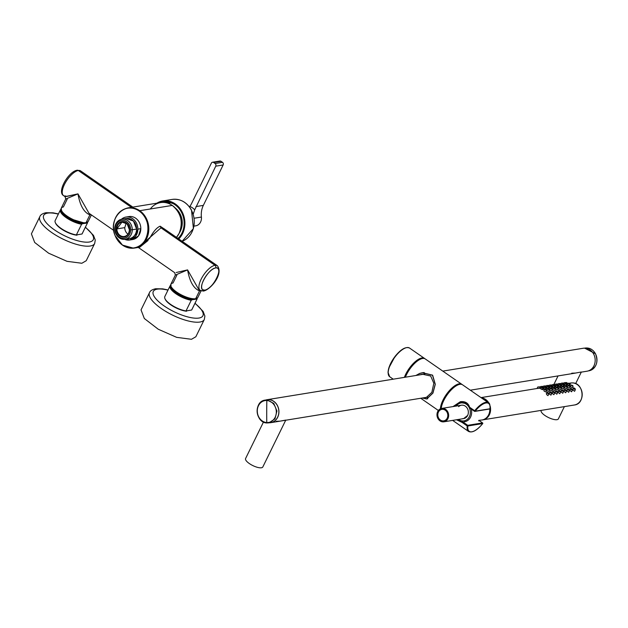 <?xml version="1.0" encoding="UTF-8"?>
<svg xmlns="http://www.w3.org/2000/svg" width="628" height="628" viewBox="0 0 628 628"><rect width="100%" height="100%" fill="white"/><g stroke="black" fill="none" stroke-linecap="round" stroke-linejoin="round"><path stroke-width="0.94" d="M113.574 225.24C114.806 215.663 119.626 209.878 128.026 207.884L160.54 202.593A20.347 17.443 -99.2 0 1 172.26 205.419L139.754 210.702A20.347 17.443 -99.2 0 0 128.026 207.884A20.347 17.443 80.8 0 1 139.754 210.702A1.939 0.769 -55.3 0 0 139.149 211.008C125.467 200.308 107.459 218.803 115.144 235.657L122.452 245.085A1.939 0.769 124.7 0 0 122.538 245.179A1.939 0.769 124.7 0 1 122.452 245.085L132.955 248.013C149.064 247.66 153.719 219.894 139.149 211.008A20.088 17.223 80.8 0 1 147.792 232.776A20.088 17.223 80.8 0 1 132.955 248.013A20.088 17.223 80.8 0 1 122.452 245.085A20.088 17.223 80.8 0 1 115.364 236.199A20.088 17.223 80.8 0 1 115.144 235.657A20.088 17.223 80.8 0 1 113.574 225.24A20.088 17.223 80.8 0 1 139.149 211.008A1.939 0.769 -55.3 0 1 139.754 210.702L172.26 205.419C181.084 212.908 183.384 222.202 179.153 233.326L176.484 237.376A20.347 17.443 -99.2 0 0 172.26 205.419A20.347 17.443 -99.2 0 0 150.312 208.991M65.838 195.983A15.017 5.958 -55.3 0 1 63.514 195.583C56.732 191.807 68.578 171.342 77.205 170.235A1.939 1.664 -99.2 0 1 78.319 170.502A15.017 5.958 -55.3 0 1 80.635 170.902A15.017 5.958 124.7 0 0 78.319 170.502A15.017 5.958 124.7 0 0 65.752 182.065A15.017 5.958 124.7 0 0 63.459 195.543A15.017 5.958 124.7 0 0 63.514 195.583A15.017 5.958 -55.3 0 1 63.459 195.543A15.017 5.958 -55.3 0 1 65.752 182.065A15.017 5.958 -55.3 0 1 78.319 170.502L131.417 207.326L78.319 170.502A1.939 1.664 -99.2 0 0 76.051 171.13M61.089 209.383L62.933 213.551L69.661 218.623L85.361 223.317L86.169 223.121A14.648 4.812 -153.9 0 1 85.651 223.262A14.648 4.812 -153.9 0 1 85.361 223.317A1.452 1.248 80.8 0 0 86.044 222.689A1.452 1.248 80.8 0 1 85.361 223.317A14.648 4.812 -153.9 0 1 71.427 219.588A14.648 4.812 -153.9 0 1 61.152 210.867L61.23 208.221A15.017 4.93 26.1 0 0 69.7 217.735A15.017 4.93 26.1 0 0 86.044 222.689A15.017 4.93 26.1 0 0 86.334 222.634A15.017 4.93 26.1 0 0 88.203 221.441A15.017 4.93 -153.9 0 1 86.334 222.634A15.017 4.93 -153.9 0 1 86.044 222.689A15.017 4.93 -153.9 0 1 69.7 217.735A15.017 4.93 -153.9 0 1 61.23 208.221L65.712 199.068L77.958 193.864L65.092 196.682L63.514 195.583M65.092 196.682L65.712 199.068L77.958 193.864L88.98 213.245L113.747 230.421M148.043 240.524L139.73 247.212L149.786 238.098C153.342 231.536 156.788 227.564 160.132 226.19L165.839 229.989L160.132 226.19L160.988 227.838L214.988 265.291A1.939 1.664 80.8 0 1 215.647 267.944C208.912 268.415 197.804 287.122 202.703 289.751L204.775 290.136A13.078 5.189 124.7 0 0 216.864 277.961A13.078 5.189 124.7 0 0 215.647 267.944A13.078 5.189 124.7 0 0 204.704 278.023A13.078 5.189 124.7 0 0 202.703 289.751A13.078 5.189 124.7 0 0 204.775 290.136C213.018 289.43 224.565 265.864 215.647 267.944A1.939 1.664 80.8 0 0 214.988 265.291A15.017 5.958 124.7 0 0 202.42 276.854A15.017 5.958 124.7 0 0 200.128 290.324A15.017 5.958 124.7 0 0 200.191 290.371A15.017 5.958 124.7 0 0 202.506 290.772A1.939 1.664 -99.2 0 0 204.775 290.136A1.939 1.664 -99.2 0 1 203.621 291.039C210.655 289.555 223.819 273.981 217.312 265.691A15.017 5.958 124.7 0 0 214.988 265.291A15.017 5.958 124.7 0 0 202.42 276.854A15.017 5.958 124.7 0 0 200.128 290.324A15.017 5.958 124.7 0 0 200.191 290.371L203.621 291.039M163.79 228.576L160.988 227.838L214.988 265.291A15.017 5.958 124.7 0 1 217.312 265.691L163.79 228.576L160.988 227.838L138.537 247.408L160.988 227.838L160.132 226.19C156.843 227.501 153.397 231.473 149.786 238.098M201.086 290.835L197.836 297.468A15.017 4.93 -153.9 0 1 195.677 298.716L199.508 290.89L200.034 290.262L199.508 290.89L200.465 290.544L199.508 290.89C193.589 288.495 189.617 281.501 187.591 269.891L198.613 289.28L187.591 269.891L176.193 272.521L187.591 269.891L175.345 275.095L174.725 272.709L138.293 247.448M176.853 275.182L173.022 283.008A15.017 4.93 -153.9 0 0 171.02 283.989A15.017 4.93 -153.9 0 0 170.863 284.256A15.017 4.93 -153.9 0 0 179.325 293.763A15.017 4.93 -153.9 0 0 195.677 298.716A1.452 1.248 80.8 0 1 194.994 299.344A14.648 4.812 -153.9 0 1 181.06 295.615A14.648 4.812 -153.9 0 1 170.785 286.902L170.863 284.256A15.017 4.93 -153.9 0 0 179.325 293.763A15.017 4.93 -153.9 0 0 195.677 298.716A1.452 1.248 80.8 0 1 194.994 299.344A14.648 4.812 -153.9 0 0 195.795 299.156L197.836 297.468A15.017 4.93 -153.9 0 1 195.677 298.716L199.508 290.89C193.589 288.495 189.617 281.501 187.591 269.891L175.345 275.095L170.863 284.256M170.949 284.986C167.017 288.747 187.725 301.11 194.994 299.344L195.803 299.148M129.713 240.006L132.665 239.527L138.505 235.885L140.813 228.655L137.862 229.134A11.626 9.97 -99.2 0 0 125.977 217.053A11.626 9.97 -99.2 0 0 121.432 219.274A11.626 9.97 -99.2 0 1 132.108 218.293A11.626 9.97 -99.2 0 1 137.862 229.134L135.546 236.364L129.713 240.006L124.697 239.339A11.626 9.97 -99.2 0 0 137.862 229.134L140.813 228.655A11.626 9.97 -99.2 0 0 128.936 216.574L125.977 217.053M127.256 238.601A10.174 8.721 -99.2 0 0 136.606 229.063A10.174 8.721 -99.2 0 0 124.101 219.164M125.145 239.276L129.478 238.569A10.174 8.721 -99.2 0 0 136.606 229.063L132.273 229.769A10.174 8.721 -99.2 0 0 121.879 219.188A10.174 8.721 -99.2 0 0 114.751 228.702A10.174 8.721 -99.2 0 0 125.145 239.276A10.174 8.721 -99.2 0 0 132.273 229.769A10.174 8.721 80.8 0 1 123.481 239.362A10.174 8.721 80.8 0 1 114.751 228.702A10.174 8.721 80.8 0 1 123.543 219.109A10.174 8.721 80.8 0 1 132.273 229.769L136.606 229.063L133.442 221.056L126.212 218.489L121.879 219.188M115.159 228.859A9.012 7.724 80.8 0 1 122.947 220.357A9.012 7.724 80.8 0 1 130.679 229.801L132.273 229.769L130.679 229.801A9.012 7.724 80.8 0 1 122.892 238.295A9.012 7.724 80.8 0 1 115.159 228.859L114.751 228.702L115.159 228.859A9.012 7.724 -99.2 0 0 122.892 238.295A9.012 7.724 -99.2 0 0 130.679 229.801A9.012 7.724 -99.2 0 0 122.947 220.357A9.012 7.724 -99.2 0 0 115.159 228.859M126.189 223.136L124.768 227.626L116.887 228.906A7.293 6.249 -99.2 0 0 124.336 236.489C127.445 235.736 129.125 233.467 129.376 229.699L129.619 229.738A7.779 6.665 -99.2 0 0 122.947 221.59A7.779 6.665 -99.2 0 0 116.219 228.922A7.779 6.665 -99.2 0 0 122.892 237.07A7.779 6.665 -99.2 0 0 129.619 229.738A7.779 6.665 -99.2 0 0 122.947 221.59A7.779 6.665 -99.2 0 0 116.219 228.922A7.779 6.665 -99.2 0 0 122.892 237.07A7.779 6.665 -99.2 0 0 129.619 229.738L129.447 229.667A7.293 6.249 -99.2 0 0 121.997 222.092A7.293 6.249 -99.2 0 0 116.887 228.906A7.293 6.249 -99.2 0 0 124.336 236.489A7.293 6.249 -99.2 0 0 129.447 229.722M61.23 208.221A15.017 4.93 -153.9 0 1 63.389 206.973L67.22 199.147M89.883 214.862L90.817 214.517L89.883 214.862L86.044 222.689L89.883 214.862C83.956 212.46 79.984 205.458 77.958 193.864C79.984 205.466 83.956 212.468 89.883 214.862L90.401 214.226L89.883 214.862M121.997 222.092C125.372 221.056 127.829 223.592 129.376 229.699L127.178 223.937L121.997 222.092L116.887 228.906L124.768 227.626A7.293 6.249 -99.2 0 0 127.979 234.166M66.568 196.493L77.958 193.864L88.98 213.245M115.364 236.199L122.538 245.179C126.291 247.73 130.294 248.688 134.565 248.052A20.347 17.443 -99.2 0 0 148.601 232.132A20.347 17.443 -99.2 0 0 139.754 210.702A20.347 17.443 80.8 0 1 146.646 238.609A20.347 17.443 80.8 0 1 134.565 248.052A20.347 17.443 80.8 0 1 133.474 248.186M131.166 239.637A11.626 9.97 -99.2 0 0 140.813 228.655A11.626 9.97 -99.2 0 0 127.476 216.943M177.936 238.381L179.121 237.36M178.062 238.467A20.74 17.772 -99.2 0 0 178.58 237.949A20.74 17.772 -99.2 0 0 181.351 212.036A20.74 17.772 -99.2 0 0 172.983 203.511A20.74 17.772 -99.2 0 0 159.645 202.734M173.673 203.896A19.625 16.823 -99.2 0 0 165.227 202.569M156.874 203.189A21.611 18.526 80.8 0 1 162.825 200.944A21.611 18.526 80.8 0 1 181.987 211.605A21.611 18.526 80.8 0 1 178.76 238.954M194.005 226.111L195.693 225.837A8.235 7.057 -99.2 0 0 201.407 217.053L194.146 218.238M193.22 214.187L194.704 209.862A13.078 11.21 -99.2 0 0 192.419 207.813A13.078 11.21 -99.2 0 0 189.797 206.455L189.436 206.902M194.704 209.862L215.749 166.177L223.144 164.976A1.939 1.664 -99.2 0 0 222.485 162.314L221.025 161.302A1.939 1.664 -99.2 0 0 219.902 161.035L212.515 162.236A1.939 1.664 -99.2 0 0 211.369 163.139L191.564 203.551A19.382 16.611 -99.2 0 1 189.797 206.455M223.144 164.976L203.339 205.387A19.382 16.611 -99.2 0 0 201.407 217.053M215.749 166.177A1.939 1.664 -99.2 0 0 215.098 163.523L213.63 162.503A1.939 1.664 -99.2 0 0 212.515 162.236M462.498 418.664A6.782 5.817 -99.2 0 0 463.605 418.609L467.632 415.461A6.782 5.817 -99.2 0 0 462.538 405.162A6.782 5.817 -99.2 0 0 461.423 405.217A6.782 5.817 -99.2 0 0 458.628 406.654M437.692 411.568A6.782 5.817 -99.2 0 0 438.085 418.813A6.782 5.817 -99.2 0 0 443.902 421.812A6.782 5.817 -99.2 0 0 447.929 418.664A6.782 5.817 -99.2 0 0 447.544 411.426A6.782 5.817 -99.2 0 0 441.72 408.42A6.782 5.817 -99.2 0 0 437.692 411.568M447.199 418.162A5.817 4.985 -99.2 0 0 446.861 411.952A5.817 4.985 -99.2 0 0 441.877 409.377A5.817 4.985 -99.2 0 0 438.43 412.078A5.817 4.985 -99.2 0 0 438.76 418.287A5.817 4.985 -99.2 0 0 443.745 420.854A5.817 4.985 -99.2 0 0 447.199 418.162M482.642 423.625L482.681 423.578A16.956 6.727 -55.3 0 1 467.899 425.98L482.681 423.578A0.487 0.416 -99.2 0 0 482.516 422.911L478.866 420.336L481.55 420.038A11.092 9.514 -99.2 0 0 489.793 408.954M487.297 401.967A11.092 9.514 -99.2 0 0 481.943 398.254M443.902 421.812L463.605 418.609A6.782 5.817 -99.2 0 0 467.632 415.461A6.782 5.817 -99.2 0 0 462.538 405.162A6.782 5.817 -99.2 0 0 461.423 405.217L441.72 408.42M557.939 387.923L556.29 387.382L558.323 388.74L557.939 387.923M557.075 388.065L557.57 387.978L557.075 388.065M544.916 387.539C546.58 388.135 546.988 388.065 546.148 387.335C544.437 386.848 544.021 386.919 544.916 387.539L544.358 387.091L543.73 388.371L544.303 388.787C545.975 389.368 546.384 389.297 545.536 388.583M546.07 389.101L546.674 387.869L546.148 387.335M541.964 388.018C543.62 388.614 544.036 388.551 543.196 387.821C541.477 387.327 541.069 387.398 541.964 388.018L541.399 387.57L540.771 388.85L541.352 389.266C543.016 389.847 543.432 389.776 542.584 389.07M543.11 389.58L543.715 388.347L543.196 387.821M573.623 387.759L572.964 389.109L573.191 390.239L574.573 391.322L575.319 389.8L575.115 388.622L573.623 387.759L573.882 388.826L575.319 389.8M570.664 388.245L570.004 389.588L570.232 390.718L571.621 391.801L572.359 390.286L572.155 389.101L570.664 388.245L570.93 389.305L572.359 390.286M567.712 388.724L567.053 390.067L567.28 391.205L568.662 392.288L569.408 390.765L569.204 389.588L567.712 388.724L567.971 389.784L569.408 390.765M564.753 389.203L564.093 390.545L564.321 391.684L565.71 392.767L566.448 391.244L566.244 390.067L564.753 389.203L565.019 390.271L566.448 391.244M561.801 389.682L561.142 391.032L561.369 392.162L562.751 393.246L563.497 391.731L563.292 390.545L561.801 389.682L562.06 390.749L563.497 391.731M558.841 390.169L558.182 391.511L558.41 392.641L559.799 393.725L560.537 392.21L560.333 391.024L558.841 390.169L559.101 391.228L560.537 392.21M555.89 390.647L555.231 391.99L555.458 393.128L556.84 394.211L557.586 392.688L557.381 391.511L555.89 390.647L556.149 391.707L557.586 392.688M552.93 391.126L552.271 392.469L552.499 393.607L553.888 394.69L554.626 393.167L554.422 391.99L552.93 391.126L553.19 392.194L554.626 393.167M549.979 391.605L549.319 392.955L549.547 394.086L550.929 395.169L551.674 393.654L551.47 392.469L549.979 391.605L550.238 392.673L551.674 393.654M547.019 392.092L546.36 393.434L546.588 394.565L547.977 395.648L548.715 394.133L548.511 392.955L547.019 392.092L547.278 393.152L548.715 394.133M571.064 384.98L570.46 386.22L570.876 386.966L572.477 387.617L573.097 386.338L572.72 385.514L571.064 384.98L573.097 386.338M568.112 385.459L567.508 386.699L567.916 387.445L569.518 388.096L570.145 386.817L569.761 386L568.112 385.459L570.145 386.817M565.153 385.945L564.548 387.178L564.965 387.931L566.566 388.575L567.186 387.303L566.809 386.479L565.153 385.945L567.186 387.303M562.201 386.424L561.597 387.657L562.005 388.41L563.606 389.054L564.234 387.782L563.85 386.958L562.201 386.424L564.234 387.782M559.242 386.903L558.637 388.143L559.053 388.889L560.655 389.541L561.275 388.261L560.898 387.445L559.242 386.903L561.275 388.261M553.331 387.869L552.726 389.101L553.142 389.855L554.744 390.498L555.364 389.227L554.987 388.402L553.331 387.869L555.364 389.227M550.379 388.347L549.775 389.58L550.183 390.333L551.784 390.977L552.412 389.705L552.028 388.881L550.379 388.347L552.412 389.705M547.42 388.826L546.815 390.067L547.231 390.812L548.833 391.464L549.453 390.184L549.076 389.368L547.42 388.826L549.453 390.184M544.468 389.305L543.864 390.545L544.272 391.299L545.873 391.943L546.501 390.663L546.117 389.847L544.468 389.313L546.501 390.663M568.568 383.692C570.224 384.289 570.632 384.218 569.792 383.488C568.081 383.002 567.673 383.072 568.568 383.692L568.002 383.245L567.374 384.524L567.955 384.94C569.62 385.521 570.028 385.451 569.18 384.736M569.714 385.254L570.318 384.022L569.792 383.488M565.608 384.171C567.265 384.768 567.681 384.705 566.841 383.967C565.121 383.48 564.713 383.551 565.608 384.171L565.043 383.724L564.423 385.003L564.996 385.419C566.668 386 567.076 385.93 566.228 385.223M566.754 385.733L567.359 384.501L566.841 383.967M562.657 384.65C564.313 385.247 564.721 385.184 563.881 384.454C562.17 383.967 561.754 384.03 562.657 384.65L562.091 384.21L561.463 385.482L562.044 385.898C563.709 386.479 564.117 386.416 563.269 385.702M563.803 386.22L564.407 384.98L563.881 384.454M559.697 385.129C561.354 385.733 561.77 385.663 560.93 384.933C559.21 384.446 558.802 384.509 559.697 385.129L559.132 384.689L558.512 385.961L559.085 386.385C560.757 386.958 561.165 386.895 560.317 386.181M560.843 386.699L561.448 385.459L560.93 384.933M556.738 385.616C558.402 386.212 558.81 386.142 557.97 385.411C556.259 384.925 555.843 384.995 556.738 385.616L556.18 385.168L555.552 386.448L556.133 386.864C557.797 387.445 558.206 387.374 557.358 386.66M557.892 387.178L558.496 385.945L557.97 385.411M553.786 386.094C555.442 386.691 555.859 386.628 555.019 385.89C553.299 385.404 552.891 385.474 553.786 386.094L553.221 385.647L552.601 386.926L553.174 387.343C554.846 387.923 555.254 387.853 554.406 387.146M554.932 387.657L555.537 386.424L555.019 385.89M550.827 386.573C552.491 387.17 552.899 387.107 552.059 386.377C550.348 385.89 549.932 385.953 550.827 386.573L550.269 386.134L549.641 387.405L550.214 387.821C551.886 388.402 552.295 388.339 551.447 387.625M551.981 388.143L552.585 386.903L552.059 386.377M547.875 387.06C549.531 387.657 549.947 387.586 549.108 386.856C547.388 386.369 546.98 386.432 547.875 387.06L547.31 386.613L546.69 387.884L547.263 388.308C548.935 388.881 549.343 388.818 548.495 388.104M549.021 388.622L549.626 387.382L549.108 386.856M545.292 387.476L545.779 387.398L545.292 387.476M542.333 387.955L542.827 387.876L542.333 387.955M574.251 388.763L574.746 388.685L574.251 388.763M571.299 389.242L571.786 389.164L571.299 389.242M568.34 389.729L568.835 389.643L568.34 389.729M565.388 390.208L565.875 390.129L565.388 390.208M562.429 390.687L562.923 390.608L562.429 390.687M559.477 391.166L559.964 391.087L559.477 391.166M556.518 391.652L557.012 391.566L556.518 391.652M553.566 392.131L554.053 392.053L553.566 392.131M550.607 392.61L551.101 392.531L550.607 392.61M547.655 393.089L548.142 393.01L547.655 393.089M571.857 385.655L572.351 385.576L571.857 385.655M568.905 386.142L569.392 386.055L568.905 386.142M565.946 386.62L566.44 386.542L565.946 386.62M562.986 387.099L563.481 387.021L562.986 387.099M560.035 387.578L560.529 387.5L560.035 387.578M554.124 388.544L554.618 388.465L554.124 388.544M551.164 389.022L551.659 388.944L551.164 389.022M548.213 389.501L548.707 389.423L548.213 389.501M545.253 389.988L545.748 389.902L545.253 389.988M568.937 383.63L569.423 383.551L568.937 383.63M565.977 384.108L566.472 384.03L565.977 384.108M563.026 384.595L563.512 384.509L563.026 384.595M560.066 385.074L560.561 384.995L560.066 385.074M557.115 385.553L557.601 385.474L557.115 385.553M554.155 386.032L554.65 385.953L554.155 386.032M551.203 386.518L551.69 386.432L551.203 386.518M548.244 386.997L548.739 386.919L548.244 386.997M538.51 387.068C540.378 387.201 540.794 387.131 539.742 386.872L537.772 386.981L537.026 388.504L539.468 388.308M541.469 386.589C543.338 386.722 543.746 386.652 542.702 386.385L540.724 386.503L539.986 388.018L541.289 388.01M544.421 386.11C546.289 386.236 546.705 386.173 545.654 385.906L543.683 386.024L542.937 387.539L544.248 387.531M547.38 385.623C549.249 385.757 549.657 385.694 548.613 385.427L546.635 385.537L545.873 387.06L547.2 387.052M550.332 385.145C552.2 385.278 552.616 385.207 551.565 384.948L549.594 385.058L548.825 386.581L550.159 386.565M553.292 384.666C555.16 384.799 555.568 384.729 554.524 384.462L552.554 384.579L551.808 386.094L553.111 386.087M556.243 384.187C558.111 384.312 558.528 384.25 557.476 383.983L555.505 384.101L554.76 385.616L556.07 385.608M559.203 383.7C561.071 383.834 561.479 383.771 560.435 383.504L558.465 383.614L557.695 385.137L559.022 385.129M562.154 383.221C564.023 383.355 564.439 383.284 563.387 383.025L561.416 383.135L560.671 384.658L561.981 384.642M565.114 382.742C566.982 382.876 567.39 382.805 566.346 382.538L564.376 382.656L563.63 384.171L564.933 384.163M539.766 388.418L540.425 387.076L539.742 386.872M538.879 387.013L539.374 386.926L538.879 387.013M542.851 387.68L543.385 386.589L542.702 386.385M541.838 386.526L542.333 386.448L541.838 386.526M545.803 387.201L546.336 386.11L545.654 385.906M544.79 386.047L545.285 385.969L544.79 386.047M548.762 386.715L549.296 385.631L548.613 385.427M547.749 385.568L548.244 385.49L547.749 385.568M551.714 386.236L552.248 385.152L551.565 384.948M550.701 385.09L551.196 385.003L550.701 385.09M554.673 385.757L555.207 384.666L554.524 384.462M553.66 384.603L554.155 384.524L553.66 384.603M557.625 385.278L558.159 384.187L557.476 383.983M556.612 384.124L557.107 384.046L556.612 384.124M560.584 384.791L561.118 383.708L560.435 383.504M559.572 383.645L560.066 383.567L559.572 383.645M563.536 384.312L564.07 383.229L563.387 383.025M562.523 383.159L563.018 383.08L562.523 383.159M566.495 383.834L567.029 382.742L566.346 382.538M565.483 382.68L565.977 382.601L565.483 382.68M556.29 387.382L555.686 388.622L556.094 389.368L557.695 390.019L558.323 388.74M442.803 371.109L583.31 348.25A11.626 9.97 80.8 0 1 593.279 353.391A11.626 9.97 80.8 0 1 593.947 365.81A11.626 9.97 80.8 0 1 587.039 371.203L581.277 372.145M265.809 400.005A11.626 9.97 80.8 0 1 267.057 399.706A11.626 9.97 80.8 0 1 277.034 404.848A11.626 9.97 80.8 0 1 277.694 417.267A11.626 9.97 80.8 0 1 270.794 422.66A11.626 9.97 80.8 0 1 269.506 422.77M541.163 410.406L541.148 410.437A9.593 3.148 26.1 0 0 548.951 417.761A9.593 3.148 26.1 0 0 558.378 418.876L564.384 406.63M574.683 373.213L581.347 371.988L575.648 383.63M571.723 373.205L575.531 373.063M279.146 421.302L285.787 420.077L262.818 466.965A9.593 3.148 26.1 0 1 253.39 465.85A9.593 3.148 26.1 0 1 245.587 458.526L263.477 422.016M276.163 421.294L279.97 421.145M267.01 422.958L270.778 422.565A11.532 9.883 -99.2 0 0 278.816 410.688A11.532 9.883 -99.2 0 0 268.965 399.706A11.532 9.883 -99.2 0 0 267.073 399.8L265.197 400.107A11.532 9.883 -99.2 0 0 257.158 411.944A11.532 9.883 -99.2 0 0 266.955 422.958M422.385 397.995L426.702 398.913L432.88 393.05L435.196 384.218L432.472 375.214L422.456 372.804L419.74 373.495L416.066 375.458M424.536 397.642L426.129 397.634L431.86 392.335L433.822 383.268L430.667 376.015L422.314 374.202L419.865 374.845M415.877 375.489L419.645 373.432L422.463 372.702L432.614 375.159L435.29 384.281L432.951 393.097L426.742 399L422.283 398.011M405.366 377.2A17.443 6.924 -55.3 0 1 411.018 367.451A17.443 6.924 -55.3 0 1 425.266 358.949L461.808 384.289A17.443 6.924 -55.3 0 1 462.153 384.572M405.139 377.24A15.99 6.343 -55.3 0 1 410.649 367.435A15.99 6.343 -55.3 0 1 418.664 360.142M404.377 377.365A17.443 6.924 -55.3 0 1 410.288 366.948A17.443 6.924 -55.3 0 1 424.536 358.439A17.443 6.924 -55.3 0 1 424.881 358.721M453.848 406.449L459.641 402.501L466.659 403.561L469.273 407.564L469.634 407.258L469.54 407.847L474.462 411.262M469.391 407.65L469.634 407.258L474.674 410.751A17.443 6.924 -55.3 0 1 488.49 402.791L462.546 384.799A17.443 6.924 -55.3 0 0 448.298 393.301A17.443 6.924 -55.3 0 0 441.201 408.538M478.795 420.328L478.701 420.917L478.795 420.328L482.516 422.911L467.734 425.313L467.216 425.972L467.899 425.98A0.487 0.416 -99.2 0 0 467.734 425.313L462.695 421.82L462.177 422.479L456.501 419.763M459.641 402.501L460.567 402.328C465.481 402.163 468.386 403.906 469.273 407.564A0.487 0.487 0 0 0 469.469 407.839L474.501 411.332L474.674 410.751L475.145 411.183A16.956 6.727 -55.3 0 1 489.934 408.781L490.044 408.593A0.487 0.487 0 0 1 489.644 409.001L474.854 411.411A0.487 0.416 80.8 0 1 474.58 411.34L474.501 411.332A0.487 0.487 0 0 0 474.854 411.411A0.487 0.416 80.8 0 1 474.831 411.411A0.487 0.416 80.8 0 0 475.145 411.183L489.934 408.781A0.487 0.416 80.8 0 1 489.62 409.009M462.483 421.749L457.624 419.583M453.024 406.583L460.379 401.685C465.23 401.166 468.315 403.027 469.634 407.258M441.468 406.858A15.99 6.343 -55.3 0 1 447.921 393.285A15.99 6.343 -55.3 0 1 455.936 385.992M440.424 408.82A17.443 6.924 -55.3 0 1 447.568 392.798A17.443 6.924 -55.3 0 1 461.808 384.289M82.025 234.001L87.261 223.317A15.017 4.93 26.1 0 0 87.402 223.081L82.166 233.765A15.017 4.93 26.1 0 1 82.025 234.001L76.373 234.919L81.609 224.235A15.017 4.93 26.1 0 1 72.644 221.331A15.017 4.93 26.1 0 1 69.653 219.808A15.017 4.93 26.1 0 1 60.421 209.862A15.017 4.93 26.1 0 1 60.563 209.634L61.52 209.1M60.421 209.862L55.185 220.554A15.017 4.93 26.1 0 0 55.272 222.5L55.507 223.066A14.538 4.773 26.1 0 0 64.354 230.798A14.538 4.773 26.1 0 0 67.243 232.274A14.538 4.773 26.1 0 0 76.93 235.21M55.272 222.5A15.017 4.93 26.1 0 0 64.417 230.492A15.017 4.93 26.1 0 0 67.408 232.015A15.017 4.93 26.1 0 0 76.373 234.919M87.402 223.081A15.017 4.93 26.1 0 0 87.575 222.296M84.372 223.403L82.566 223.701A14.538 4.773 -153.9 0 1 72.887 220.766A14.538 4.773 -153.9 0 1 69.991 219.29A14.538 4.773 -153.9 0 1 60.947 209.972M82.566 223.701L81.609 224.235M86.994 222.736A14.538 4.773 -153.9 0 1 86.703 223.026L87.261 223.317M86.703 223.026L86.193 223.105M191.658 310.028L196.894 299.344A15.017 4.93 26.1 0 0 197.027 299.116L191.799 309.8A15.017 4.93 26.1 0 1 191.658 310.028L186.006 310.946L191.242 300.262A15.017 4.93 26.1 0 1 182.277 297.366A15.017 4.93 26.1 0 1 179.286 295.843A15.017 4.93 26.1 0 1 170.055 285.897A15.017 4.93 26.1 0 1 170.196 285.669L171.154 285.136M170.055 285.897L164.819 296.581A15.017 4.93 26.1 0 0 164.905 298.536L165.14 299.093A14.538 4.773 26.1 0 0 173.987 306.833A14.538 4.773 26.1 0 0 176.876 308.301A14.538 4.773 26.1 0 0 186.563 311.237M164.905 298.536A15.017 4.93 26.1 0 0 174.05 306.527A15.017 4.93 26.1 0 0 177.041 308.05A15.017 4.93 26.1 0 0 186.006 310.946M197.027 299.116A15.017 4.93 26.1 0 0 197.208 298.324M193.997 299.438L192.199 299.729A14.538 4.773 -153.9 0 1 182.513 296.793A14.538 4.773 -153.9 0 1 179.624 295.325A14.538 4.773 -153.9 0 1 170.581 286.007M192.199 299.729L191.242 300.262M196.627 298.763A14.538 4.773 -153.9 0 1 196.336 299.054L196.894 299.344M196.336 299.054L195.826 299.14M141.033 309.902L144.314 318.498L158.24 329.229L176.664 337.354L191.462 339.293L195.85 336.757L204.312 319.495A30.521 10.024 -153.9 0 1 199.924 322.038A30.521 10.024 -153.9 0 1 199.908 322.038A30.521 10.024 -153.9 0 1 166.687 311.959A30.521 10.024 -153.9 0 1 149.488 292.64L141.033 309.902M31.4 233.867L34.681 242.471L48.607 253.194L67.039 261.327L81.836 263.265L86.224 260.722L94.679 243.468A30.521 10.024 -153.9 0 1 90.291 246.003A30.521 10.024 -153.9 0 1 90.283 246.003A30.521 10.024 -153.9 0 1 57.054 235.932A30.521 10.024 -153.9 0 1 39.854 216.605L31.4 233.867M168.649 203.488A18.652 15.99 80.8 0 1 170.486 202.805M187.183 204.524A21.611 18.526 80.8 0 1 191.344 210.082A21.611 18.526 80.8 0 1 182.12 241.285L193.408 228.584L191.501 210.105C186.806 202.122 180.369 198.566 172.182 199.421A21.611 18.526 80.8 0 1 187.183 204.524M195.952 206.596L203.339 205.387M221.025 161.302L213.63 162.503M222.485 162.314L215.098 163.523M167.158 202.985A19.625 16.823 80.8 0 1 168.265 202.475M471.181 409.024A10.056 8.619 80.8 0 1 464.171 421.82M458.487 419.441A9.09 7.795 -99.2 0 0 462.491 420.956A9.09 7.795 -99.2 0 0 469.626 416.097A9.09 7.795 -99.2 0 0 468.441 406.332A9.09 7.795 -99.2 0 0 462.546 402.87A9.09 7.795 -99.2 0 0 456.305 406.049M574.4 404.997A11.147 9.553 -99.2 0 0 582.164 393.521A11.147 9.553 -99.2 0 0 572.65 382.907C583.985 382.915 585.649 403.851 574.4 404.997L481.872 420.006A11.147 9.553 -99.2 0 0 482.775 419.904A11.147 9.553 -99.2 0 0 490.123 406.018M488.976 403.207A11.147 9.553 -99.2 0 0 481.346 397.846M488.545 414.975A10.66 9.137 -99.2 0 0 489.903 408.867M487.43 402.061A10.66 9.137 -99.2 0 0 486.229 400.75M570.821 383.002L572.673 382.907A11.147 9.553 -99.2 0 0 570.821 383.002L569.172 383.268M584.59 348.14L595.43 353.729A11.532 9.883 80.8 0 1 588.907 370.803L588.295 370.905M268.902 422.864L274.978 418.845L276.932 410.995L273.753 403.396L267.081 400.012A11.532 9.883 -99.2 0 0 265.197 400.107C253.563 401.284 255.274 422.958 266.986 422.966L268.902 422.864M266.837 400.515A11.061 9.483 80.8 0 1 276.328 412.109A11.061 9.483 80.8 0 1 266.767 422.534A339.151 171.499 -86.5 0 1 266.712 411.544A339.151 171.499 93.5 0 1 266.837 400.515A11.061 9.483 -99.2 0 0 257.276 410.947A11.061 9.483 -99.2 0 0 266.767 422.534M393.222 379.179L389.674 376.714A17.443 6.924 -55.3 0 1 395.31 356.555A17.443 6.924 -55.3 0 1 409.55 348.053L424.536 358.439M395.091 356.429A16.956 6.727 -55.3 0 1 405.837 347.834M388.175 373.315A16.956 6.727 -55.3 0 1 395.059 356.461M462.695 421.82L462.177 422.479L467.216 425.972A17.443 6.924 -55.3 0 0 468.606 431.46L452.647 420.391M468.606 431.46C472.295 433.069 476.997 430.455 482.697 423.625A0.487 0.487 0 0 0 482.594 422.927L482.634 423.029M488.49 402.791C489.589 402.909 490.107 404.84 490.044 408.593L489.981 408.373M460.575 402.328L460.379 401.685L460.575 402.328M194.939 303.379A27.616 9.067 -153.9 0 1 198.935 318.051A27.616 9.067 -153.9 0 1 198.927 318.051A27.616 9.067 -153.9 0 1 164.057 305.883A27.616 9.067 -153.9 0 1 157.275 289.155A27.616 9.067 -153.9 0 1 157.283 289.155A27.616 9.067 -153.9 0 1 167.966 290.16M85.314 227.344A27.616 9.067 -153.9 0 1 89.302 242.016A27.616 9.067 -153.9 0 1 89.294 242.016A27.616 9.067 -153.9 0 1 54.432 229.848A27.616 9.067 -153.9 0 1 47.642 213.127A27.616 9.067 -153.9 0 1 47.657 213.12A27.616 9.067 -153.9 0 1 58.333 214.132M198.613 289.28L200.191 290.371M86.162 223.121L88.203 221.441L91.398 214.917M77.205 170.235L80.635 170.902L132.83 207.099M139.73 247.212L134.565 248.052M179.208 233.208A19.185 19.185 0 0 0 175.071 207.805M162.825 200.944L172.182 199.421M567.885 383.48L566.558 383.692M537.026 388.497L481.017 397.61M270.794 422.66L427.637 397.139M470.325 390.192L574.73 373.205M267.057 399.706L424.834 374.037M553.88 384.446L558.057 375.921M585.202 348.038C589.566 347.582 592.997 349.482 595.501 353.745C598.61 362.332 596.412 368.024 588.907 370.803M422.456 372.804L424.214 372.514M426.702 398.913L427.707 398.749M389.674 376.714L388.002 372.263L388.756 368.094L395.043 356.421C400.876 349.223 405.712 346.436 409.55 348.053M438.368 410.484L420.744 398.262M168.061 289.963L162.731 288.864L155.603 288.754C152.18 289.532 150.147 290.827 149.488 292.64M195.041 303.175L203.127 311.417L204.893 316.096L204.312 319.495M58.435 213.928L53.097 212.829L45.97 212.719C42.555 213.496 40.514 214.792 39.854 216.605M85.408 227.148L93.493 235.39L95.26 240.069L94.679 243.468"/></g></svg>
